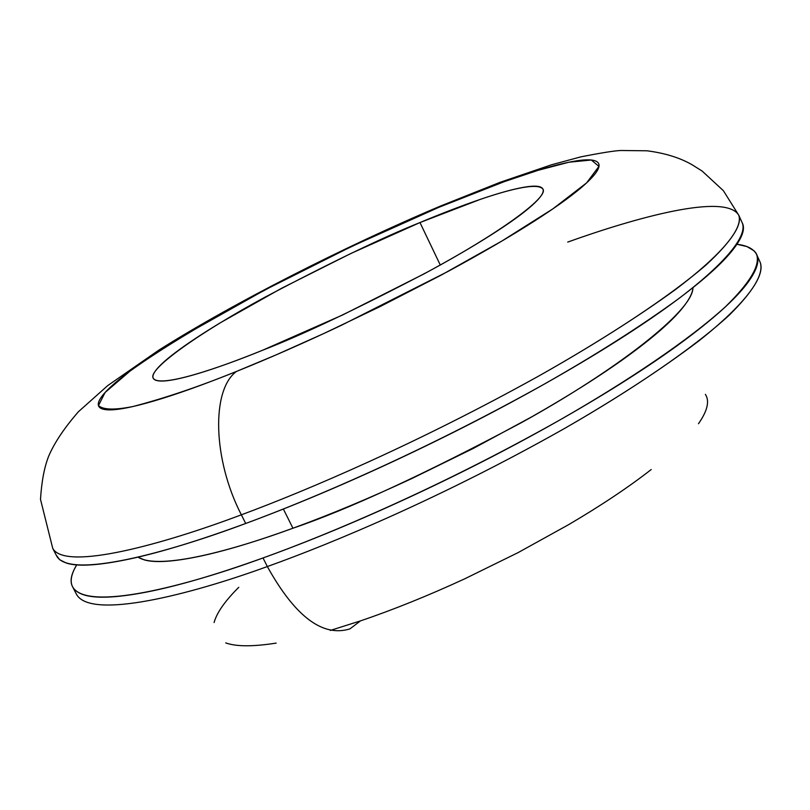 <?xml version="1.0" encoding="UTF-8"?>
<svg xmlns="http://www.w3.org/2000/svg" width="810" height="810" viewBox="0 0 810 810"><rect width="100%" height="100%" fill="white"/><g stroke="black" fill="none" stroke-linecap="round" stroke-linejoin="round"><path stroke-width="1.21" d="M267.33 566.554C190.026 594.722 90.821 620.045 76.535 594.408C90.821 620.045 190.026 594.722 267.33 566.554L263.017 557.958C185.733 586.278 86.629 611.955 72.586 586.774C69.812 581.469 71.179 574.179 76.677 564.894L74.429 569.005C68.111 581.519 70.814 589.994 82.529 594.408C94.395 598.792 115.759 598.013 146.63 592.059C177.785 585.984 216.584 574.614 263.017 557.958L267.33 566.554C333.386 542.963 443.546 496.813 564.408 428.541C615.964 398.884 660.687 369.755 698.554 341.142C744.947 304.499 765.622 276.544 760.226 262.43C763.931 273.476 753.624 291.033 729.283 315.11C693.259 348.27 631.8 389.904 564.408 428.541C443.546 496.813 333.386 542.963 267.33 566.554C295.103 616.521 322.623 637.308 349.9 628.904C322.623 637.308 295.103 616.521 267.33 566.554M330.277 630.453L360.48 620.885L349.9 628.904M137.983 557.128C159.216 570.706 234.465 549.747 292.936 528.221L283.368 509.024L292.936 528.221C348.037 509.551 424.065 474.427 521.033 422.85C614.831 371.223 693.502 310.777 692.925 287.682M241.36 514.816C164.167 543.925 65.61 571.344 52.761 548.461C65.61 571.344 164.167 543.925 241.36 514.816C212.706 459.381 211.238 389.701 236.5 371.436C199.452 386.471 164.926 398.176 132.921 406.529C114.514 410.184 103.032 409.86 98.486 405.537L105.108 392.465L129.732 371.344C176.944 337.132 255.707 293.534 320.527 261.519C368.155 238.423 407.521 220.391 438.605 207.431L441.085 205.76L438.605 207.431C466.692 195.635 492.237 185.743 515.261 177.785C538.326 169.806 557.148 164.43 571.718 161.666C586.329 158.912 595.117 159.256 598.104 162.719C601.06 166.222 597.223 172.945 586.592 182.898C575.839 192.912 558.485 205.619 534.509 221.019C510.361 236.49 481.403 253.368 447.616 271.654L341.182 325.407C304.145 342.903 269.244 358.243 236.5 371.436C203.897 384.548 176.418 394.389 154.072 400.95C131.878 407.44 116.296 410.397 107.295 409.809C98.405 409.182 96.076 405.466 100.319 398.631C104.591 391.817 114.392 382.725 129.732 371.344C145.041 359.994 164.389 347.298 187.778 333.254L265.083 289.848L351.925 246.311L438.605 207.431L504.164 181.693L538.204 170.282L568.995 162.202L591.33 160.015L598.954 166.384L586.592 182.898L552.865 208.869L501.795 241.096L441.379 275.005L380.042 306.605L323.858 333.507L275.815 355.003L236.5 371.436C211.238 389.701 212.706 459.381 241.36 514.816C307.294 490.394 417.585 443.404 539.328 375.708C591.29 346.356 636.488 317.773 674.922 289.96C722.064 254.441 743.55 227.995 738.821 215.328C742.011 225.261 731.146 241.765 706.229 264.829C669.424 296.713 607.237 337.456 539.328 375.708C417.585 443.404 307.294 490.394 241.36 514.816L245.703 523.473L241.36 514.816M738.821 215.328L723.391 190.694L702.149 171.062L691.841 164.602C679.722 157.687 664.777 153.09 647.018 150.792L620.804 150.498C614.598 150.721 601.253 152.847 580.78 156.877L551.276 164.855L500.033 182.331L440.863 205.892C344.26 246.645 232.348 303.669 158.649 350.254L107.659 385.651L78.459 411.693C64.405 427.822 54.472 442.645 48.671 456.172C44.327 467.167 41.604 481.565 40.5 499.365L52.761 548.461L56.74 556.146C69.832 579.484 168.49 552.41 245.703 523.473C311.658 499.183 421.929 452.344 543.52 384.548C595.411 355.144 640.528 326.46 678.881 298.515C725.892 262.815 747.245 236.115 742.395 223.206L738.821 215.328C725.507 192.345 633.886 218.335 567.729 242.079M440.265 264.992L419.975 222.558C461.852 204.92 533.912 177.825 542.913 189.044C549.221 197.367 496.095 235.113 427.801 271.836C357.169 308.843 302.11 334.975 262.632 350.234C219.206 368.013 159.55 388.395 153.262 378.25C147.005 369.471 201.305 331.604 265.143 297.108C330.905 262.399 382.512 237.553 419.975 222.558L440.265 264.992M360.48 620.885C393.478 609.677 428.237 595.654 464.737 578.816L518.076 552.622L568.539 524.708C601.111 505.551 628.671 487.154 651.23 469.527M698.483 423.721C707.474 410.822 709.773 401.031 705.378 394.359M238.768 587.311C224.957 601.05 216.736 612.795 214.093 622.556M225.717 642.907C236.166 646.674 252.983 646.734 276.169 643.11M262.632 350.234L342.6 314.979L423.751 274.033C449.591 260.091 471.916 247.141 490.749 235.173C509.48 223.266 523.28 213.324 532.15 205.345C540.948 197.417 544.512 191.94 542.842 188.912C541.141 185.915 534.803 185.358 523.817 187.262C512.841 189.175 498.363 193.205 480.36 199.351L419.975 222.558L350.953 253.459L281.718 288.198L220.563 322.643C202.206 333.72 187.201 343.663 175.557 352.441C163.893 361.24 156.694 368.165 153.961 373.218C151.247 378.27 153.637 380.882 161.139 381.044C168.713 381.176 181.237 378.624 198.703 373.369C216.28 368.074 237.593 360.359 262.632 350.234M56.173 555.063L59.707 559.761L66.329 563.051C77.902 566.848 99.033 565.491 129.701 558.991C160.663 552.359 199.331 540.523 245.703 523.473C292.339 506.25 342.174 485.281 395.209 460.546C448.274 435.729 498.636 409.88 546.284 382.988C593.72 356.157 633.531 331.199 665.749 308.124C697.663 285.191 719.726 266.136 731.946 250.968C742.213 238.18 745.615 228.734 742.132 222.628M736.958 244.256L746.931 246.564L753.837 250.675C760.965 257.135 758.656 268.161 746.921 283.783C735.004 299.518 713.245 319.069 681.635 342.427C649.721 365.938 610.183 391.19 562.99 418.193C515.575 445.257 465.396 471.136 412.442 495.821C359.518 520.425 309.714 541.131 263.017 557.958C329.052 534.225 439.233 487.944 560.236 419.762C627.72 381.196 689.3 339.704 725.456 306.757C749.888 282.852 760.286 265.467 756.672 254.603C753.776 248.913 747.195 245.481 736.928 244.296M137.943 557.138L144.372 559.923C154.994 562.92 173.056 561.796 198.551 556.531C224.248 551.175 255.707 541.748 292.936 528.221C330.338 514.593 370.018 498.008 411.986 478.467L473.404 448.375L531.694 416.856C569.369 395.412 601.273 375.212 627.406 356.268C653.336 337.416 671.601 321.438 682.222 308.357C689.087 299.902 692.671 292.997 692.975 287.641M73.153 587.868L76.535 594.408M757.036 255.403L760.226 262.43"/></g></svg>
